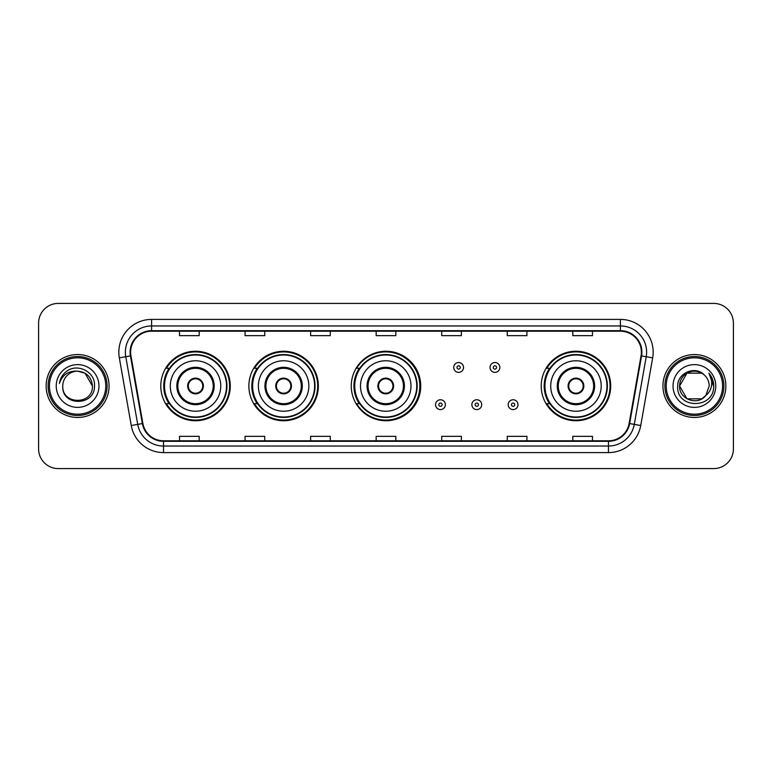 <?xml version="1.0" encoding="UTF-8"?>
<svg xmlns="http://www.w3.org/2000/svg" width="772" height="772" viewBox="0 0 772 772"><rect width="100%" height="100%" fill="white"/><g stroke="black" fill="none" stroke-linecap="round" stroke-linejoin="round"><path stroke-width="1.16" d="M541.22 386A34.74 34.74 0 0 0 575.96 420.74A34.74 34.74 0 0 0 610.7 386A34.74 34.74 0 0 0 575.96 351.26A34.74 34.74 0 0 0 541.22 386M351.26 386A34.74 34.74 0 0 0 386 420.74A34.74 34.74 0 0 0 420.74 386A34.74 34.74 0 0 0 386 351.26A34.74 34.74 0 0 0 351.26 386M248.873 386A34.74 34.74 0 0 0 283.613 420.74A34.74 34.74 0 0 0 318.353 386A34.74 34.74 0 0 0 283.613 351.26A34.74 34.74 0 0 0 248.873 386M160.779 386A34.74 34.74 0 0 0 195.519 420.74A34.74 34.74 0 0 0 230.259 386A34.74 34.74 0 0 0 195.519 351.26A34.74 34.74 0 0 0 160.779 386M169.107 403.698A31.787 31.787 0 0 1 169.107 368.302M257.211 403.698A31.787 31.787 0 0 1 257.211 368.302M359.327 403.698A31.787 31.787 0 0 1 359.327 368.302M549.548 403.698A31.787 31.787 0 0 1 549.548 368.302M38.6 323.072L38.6 448.928A19.667 19.667 0 0 0 58.267 468.585L713.733 468.585A19.667 19.667 0 0 0 733.4 448.928L733.4 323.072A19.667 19.667 0 0 0 713.733 303.415L58.267 303.415A19.667 19.667 0 0 0 38.6 323.072L38.6 448.928M46.137 386A31.459 31.459 0 0 0 77.605 417.459A31.459 31.459 0 0 0 109.064 386A31.459 31.459 0 0 0 77.605 354.541A31.459 31.459 0 0 0 46.137 386A31.459 31.459 0 0 0 77.605 417.459A31.459 31.459 0 0 0 109.064 386A31.459 31.459 0 0 0 77.605 354.541A31.459 31.459 0 0 0 46.137 386M662.936 386A31.459 31.459 0 0 0 694.395 417.459A31.459 31.459 0 0 0 725.863 386A31.459 31.459 0 0 0 694.395 354.541A31.459 31.459 0 0 0 662.936 386A31.459 31.459 0 0 0 694.395 417.459A31.459 31.459 0 0 0 725.863 386A31.459 31.459 0 0 0 694.395 354.541A31.459 31.459 0 0 0 662.936 386M130.632 352.177A20.979 20.979 0 0 1 151.601 331.207L620.399 331.207A20.979 20.979 0 0 1 641.049 355.824L629.122 423.461A20.979 20.979 0 0 1 608.471 440.793L163.529 440.793A20.979 20.979 0 0 1 142.878 423.461L130.95 355.824A20.979 20.979 0 0 1 130.632 352.177M130.101 352.177A21.5 21.5 0 0 0 130.429 355.911L142.357 423.558A21.5 21.5 0 0 0 163.529 441.323L608.471 441.323A21.5 21.5 0 0 0 629.643 423.558L641.571 355.911A21.5 21.5 0 0 0 620.399 330.677L151.601 330.677A21.5 21.5 0 0 0 130.101 352.177M119.332 357.87A32.771 32.771 0 0 1 151.601 319.405L620.399 319.405A32.771 32.771 0 0 1 652.668 357.87L640.741 425.517A32.771 32.771 0 0 1 608.471 452.595L163.529 452.595A32.771 32.771 0 0 1 131.259 425.517L119.332 357.87L125.778 356.732A26.219 26.219 0 0 1 151.601 325.958L620.399 325.958A26.219 26.219 0 0 1 646.222 356.732L634.285 424.378A26.219 26.219 0 0 1 608.471 446.042L163.529 446.042A26.219 26.219 0 0 1 137.715 424.378L125.778 356.732A26.219 26.219 0 0 1 125.382 352.177M713.733 303.415L58.267 303.415M58.267 468.585L713.733 468.585M733.4 448.928L733.4 323.072M629.643 423.558L634.285 424.378L646.222 356.732L652.668 357.87M376.167 331.207L376.167 335.646L395.833 335.646L395.833 331.207M310.624 331.207L310.624 335.646L330.281 335.646L330.281 331.207M245.071 331.207L245.071 335.646L264.738 335.646L264.738 331.207M179.529 331.207L179.529 335.646L199.195 335.646L199.195 331.207M441.719 331.207L441.719 335.646L461.376 335.646L461.376 331.207M507.262 331.207L507.262 335.646L526.929 335.646L526.929 331.207M572.805 331.207L572.805 335.646L592.471 335.646L592.471 331.207M395.833 440.793L395.833 436.354L376.167 436.354L376.167 440.793M330.281 440.793L330.281 436.354L310.624 436.354L310.624 440.793M264.738 440.793L264.738 436.354L245.071 436.354L245.071 440.793M199.195 440.793L199.195 436.354L179.529 436.354L179.529 440.793M461.376 440.793L461.376 436.354L441.719 436.354L441.719 440.793M526.929 440.793L526.929 436.354L507.262 436.354L507.262 440.793M592.471 440.793L592.471 436.354L572.805 436.354L572.805 440.793M105.783 386A28.188 28.188 0 0 0 77.605 357.812A28.188 28.188 0 0 0 49.418 386A28.188 28.188 0 0 0 77.605 414.188A28.188 28.188 0 0 0 105.783 386M107.096 386A29.5 29.5 0 0 0 77.605 356.5A29.5 29.5 0 0 0 48.105 386A29.5 29.5 0 0 0 77.605 415.5A29.5 29.5 0 0 0 107.096 386M77.605 371.178L85.007 373.165L92.418 386C91.54 376.997 86.599 372.056 77.605 371.178L85.007 373.165L92.418 386L85.007 373.165L77.605 371.178L85.007 373.165L92.418 386L85.007 373.165L77.605 371.178L85.007 373.165L92.418 386C93.325 405.117 61.876 405.117 62.783 386C61.403 406.709 95.159 406.236 94.493 386C95.641 371.834 77.239 362.647 66.334 371.496C62.484 374.574 60.177 378.55 59.415 383.404C62.474 374.709 68.534 370.637 77.605 371.178L85.007 373.165L92.418 386C93.325 405.117 61.876 405.117 62.783 386C61.876 405.117 93.325 405.117 92.418 386C93.325 405.117 61.876 405.117 62.783 386C61.876 405.117 93.325 405.117 92.418 386C93.325 405.117 61.876 405.117 62.783 386A14.822 14.822 0 0 1 77.605 371.178L85.007 373.165L92.418 386A14.822 14.822 0 0 0 92.408 385.46M56.231 386A21.375 21.375 0 0 0 77.605 407.375A21.375 21.375 0 0 0 98.97 386A21.375 21.375 0 0 0 77.605 364.625A21.375 21.375 0 0 0 56.231 386M170.284 386A25.235 25.235 0 0 1 195.519 360.765A25.235 25.235 0 0 1 220.753 386A25.235 25.235 0 0 1 195.519 411.235A25.235 25.235 0 0 1 170.284 386A25.235 25.235 0 0 0 195.519 411.235A25.235 25.235 0 0 0 220.753 386M177.821 386A17.698 17.698 0 0 0 195.519 403.698A17.698 17.698 0 0 0 213.217 386A17.698 17.698 0 0 0 195.519 368.302A17.698 17.698 0 0 0 177.821 386M169.502 368.302A31.459 31.459 0 0 0 169.502 403.698M226.524 386A31.005 31.005 0 0 0 195.519 354.995A31.005 31.005 0 0 0 164.513 386A31.005 31.005 0 0 0 195.519 417.005A31.005 31.005 0 0 0 226.524 386M187.654 386A7.865 7.865 0 0 0 195.519 393.865A7.865 7.865 0 0 0 203.383 386A7.865 7.865 0 0 0 195.519 378.135A7.865 7.865 0 0 0 187.654 386M229.602 386A34.084 34.084 0 0 1 166.395 403.698L169.55 403.698A31.43 31.43 0 0 0 226.949 386.077A31.43 31.43 0 0 0 169.55 368.302L166.395 368.302A34.084 34.084 0 0 1 229.602 386M187.905 384.031L188.175 384.031A7.604 7.604 0 0 1 202.872 384.031L202.457 384.031A7.209 7.209 0 0 1 195.519 393.209A7.209 7.209 0 0 1 188.58 384.031A7.209 7.209 0 0 1 202.457 384.031L203.132 384.031M203.132 387.969L202.872 387.969A7.604 7.604 0 0 1 188.175 387.969L187.905 387.969M701.806 398.834A14.822 14.822 0 0 0 705.811 395.457L701.806 398.834L686.993 398.834L679.582 386L686.993 373.165L701.806 373.165L704.103 374.806C695.012 365.272 677.507 373.127 677.671 386C676.002 408.87 713.087 409.469 713.695 387.11L713.724 386C713.666 381.136 712.054 376.871 708.87 373.194C711.292 377.161 712.141 381.436 711.427 386C710.771 389.821 708.899 392.967 705.811 395.457L705.511 395.804C697.492 406.082 678.82 399.172 679.582 386L686.993 398.834L701.806 398.834L705.811 395.457L702.491 398.42M722.582 386A28.188 28.188 0 0 0 694.395 357.812A28.188 28.188 0 0 0 666.217 386A28.188 28.188 0 0 0 694.395 414.188A28.188 28.188 0 0 0 722.582 386M723.895 386A29.5 29.5 0 0 0 694.395 356.5A29.5 29.5 0 0 0 664.904 386A29.5 29.5 0 0 0 694.395 415.5A29.5 29.5 0 0 0 723.895 386M705.811 395.457L709.217 386C709.13 381.532 707.432 377.798 704.103 374.806M673.03 386A21.375 21.375 0 0 0 694.395 407.375A21.375 21.375 0 0 0 715.769 386A21.375 21.375 0 0 0 694.395 364.625A21.375 21.375 0 0 0 673.03 386M701.806 373.165A14.822 14.822 0 0 0 679.582 386M709.014 373.358L713.714 386.56M708.87 373.194L712.73 379.892M258.379 386A25.235 25.235 0 0 1 283.613 360.765A25.235 25.235 0 0 1 308.848 386A25.235 25.235 0 0 1 283.613 411.235A25.235 25.235 0 0 1 258.379 386A25.235 25.235 0 0 0 283.613 411.235A25.235 25.235 0 0 0 308.848 386M265.915 386A17.698 17.698 0 0 0 283.613 403.698A17.698 17.698 0 0 0 301.312 386A17.698 17.698 0 0 0 283.613 368.302A17.698 17.698 0 0 0 265.915 386M257.607 368.302A31.459 31.459 0 0 0 257.607 403.698M314.619 386A31.005 31.005 0 0 0 283.613 354.995A31.005 31.005 0 0 0 252.608 386A31.005 31.005 0 0 0 283.613 417.005A31.005 31.005 0 0 0 314.619 386M275.749 386A7.865 7.865 0 0 0 283.613 393.865A7.865 7.865 0 0 0 291.478 386A7.865 7.865 0 0 0 283.613 378.135A7.865 7.865 0 0 0 275.749 386M317.697 386A34.084 34.084 0 0 1 254.49 403.698L257.645 403.698A31.43 31.43 0 0 0 315.044 386.077A31.43 31.43 0 0 0 257.645 368.302L254.49 368.302A34.084 34.084 0 0 1 317.697 386M276 384.031L276.27 384.031A7.604 7.604 0 0 1 290.967 384.031L290.552 384.031A7.209 7.209 0 0 1 283.613 393.209A7.209 7.209 0 0 1 276.675 384.031A7.209 7.209 0 0 1 290.552 384.031L291.227 384.031M291.227 387.969L290.967 387.969A7.604 7.604 0 0 1 276.27 387.969L276 387.969M360.505 386A25.235 25.235 0 0 1 385.739 360.765A25.235 25.235 0 0 1 410.974 386A25.235 25.235 0 0 1 385.739 411.235A25.235 25.235 0 0 1 360.505 386A25.235 25.235 0 0 0 385.739 411.235A25.235 25.235 0 0 0 410.974 386M368.041 386A17.698 17.698 0 0 0 385.739 403.698A17.698 17.698 0 0 0 403.438 386A17.698 17.698 0 0 0 385.739 368.302A17.698 17.698 0 0 0 368.041 386M359.723 368.302A31.459 31.459 0 0 0 359.723 403.698M416.745 386A31.005 31.005 0 0 0 385.739 354.995A31.005 31.005 0 0 0 354.734 386A31.005 31.005 0 0 0 385.739 417.005A31.005 31.005 0 0 0 416.745 386M377.875 386A7.865 7.865 0 0 0 385.739 393.865A7.865 7.865 0 0 0 393.604 386A7.865 7.865 0 0 0 385.739 378.135A7.865 7.865 0 0 0 377.875 386M419.823 386A34.084 34.084 0 0 1 356.606 403.698L359.771 403.698A31.43 31.43 0 0 0 417.169 386.077A31.43 31.43 0 0 0 359.771 368.302L356.606 368.302A34.084 34.084 0 0 1 419.823 386M378.126 384.031L378.386 384.031A7.604 7.604 0 0 1 393.083 384.031L392.678 384.031A7.209 7.209 0 0 1 385.739 393.209A7.209 7.209 0 0 1 378.801 384.031A7.209 7.209 0 0 1 392.678 384.031L393.353 384.031M393.353 387.969L392.678 387.969A7.209 7.209 0 0 1 378.801 387.969L378.126 387.969M392.678 387.969L393.083 387.969A7.604 7.604 0 0 1 378.386 387.969L378.801 387.969M550.716 386A25.235 25.235 0 0 1 575.96 360.765A25.235 25.235 0 0 1 601.195 386A25.235 25.235 0 0 1 575.96 411.235A25.235 25.235 0 0 1 550.716 386A25.235 25.235 0 0 0 575.96 411.235A25.235 25.235 0 0 0 601.195 386M558.262 386A17.698 17.698 0 0 0 575.96 403.698A17.698 17.698 0 0 0 593.649 386A17.698 17.698 0 0 0 575.96 368.302A17.698 17.698 0 0 0 558.262 386M549.944 368.302A31.459 31.459 0 0 0 549.944 403.698M606.956 386A31.005 31.005 0 0 0 575.96 354.995A31.005 31.005 0 0 0 544.955 386A31.005 31.005 0 0 0 575.96 417.005A31.005 31.005 0 0 0 606.956 386M568.086 386A7.865 7.865 0 0 0 575.96 393.865A7.865 7.865 0 0 0 583.825 386A7.865 7.865 0 0 0 575.96 378.135A7.865 7.865 0 0 0 568.086 386M610.044 386A34.084 34.084 0 0 1 546.827 403.698L549.982 403.698A31.43 31.43 0 0 0 607.381 386.077A31.43 31.43 0 0 0 549.982 368.302L546.827 368.302A34.084 34.084 0 0 1 610.044 386M568.337 384.031L568.607 384.031A7.604 7.604 0 0 1 583.304 384.031L582.889 384.031A7.209 7.209 0 0 1 575.96 393.209A7.209 7.209 0 0 1 569.022 384.031A7.209 7.209 0 0 1 582.889 384.031L583.574 384.031M583.574 387.969L582.889 387.969A7.209 7.209 0 0 1 569.022 387.969L568.337 387.969M582.889 387.969L583.304 387.969A7.604 7.604 0 0 1 568.607 387.969L569.022 387.969M463.538 367.453A4.912 4.912 0 0 1 458.626 372.365A4.912 4.912 0 0 1 453.714 367.453A4.912 4.912 0 0 1 458.626 362.531A4.912 4.912 0 0 1 463.538 367.453A4.912 4.912 0 0 0 458.626 362.531A4.912 4.912 0 0 0 453.714 367.453M499.851 367.453A4.912 4.912 0 0 1 494.939 372.365A4.912 4.912 0 0 1 490.027 367.453A4.912 4.912 0 0 1 494.939 362.531A4.912 4.912 0 0 1 499.851 367.453A4.912 4.912 0 0 0 494.939 362.531A4.912 4.912 0 0 0 490.027 367.453M435.553 404.682A4.912 4.912 0 0 1 440.474 399.761A4.912 4.912 0 0 1 445.386 404.682A4.912 4.912 0 0 1 440.474 409.594A4.912 4.912 0 0 1 435.553 404.682A4.912 4.912 0 0 0 440.474 409.594A4.912 4.912 0 0 0 445.386 404.682M471.866 404.682A4.912 4.912 0 0 1 476.787 399.761A4.912 4.912 0 0 1 481.699 404.682A4.912 4.912 0 0 1 476.787 409.594A4.912 4.912 0 0 1 471.866 404.682A4.912 4.912 0 0 0 476.787 409.594A4.912 4.912 0 0 0 481.699 404.682M508.179 404.682A4.912 4.912 0 0 1 513.1 399.761A4.912 4.912 0 0 1 518.012 404.682A4.912 4.912 0 0 1 513.1 409.594A4.912 4.912 0 0 1 508.179 404.682A4.912 4.912 0 0 0 513.1 409.594A4.912 4.912 0 0 0 518.012 404.682M620.399 319.405L620.399 330.677M125.778 356.732L130.429 355.911M163.529 452.595L163.529 441.323M608.471 441.323L608.471 452.595M131.259 425.517L142.357 423.558M641.571 355.911L646.222 356.732M151.601 319.405L151.601 330.677M634.285 424.378L640.741 425.517M214.201 386A18.682 18.682 0 0 0 195.519 367.318A18.682 18.682 0 0 0 176.836 386A18.682 18.682 0 0 0 195.519 404.682A18.682 18.682 0 0 0 214.201 386M302.296 386A18.682 18.682 0 0 0 283.613 367.318A18.682 18.682 0 0 0 264.931 386A18.682 18.682 0 0 0 283.613 404.682A18.682 18.682 0 0 0 302.296 386M404.422 386A18.682 18.682 0 0 0 385.739 367.318A18.682 18.682 0 0 0 367.057 386A18.682 18.682 0 0 0 385.739 404.682A18.682 18.682 0 0 0 404.422 386M594.633 386A18.682 18.682 0 0 0 575.96 367.318A18.682 18.682 0 0 0 557.278 386A18.682 18.682 0 0 0 575.96 404.682A18.682 18.682 0 0 0 594.633 386M456.985 367.453A1.64 1.64 0 0 0 458.626 369.093A1.64 1.64 0 0 0 460.266 367.453A1.64 1.64 0 0 0 458.626 365.812A1.64 1.64 0 0 0 456.985 367.453M493.298 367.453A1.64 1.64 0 0 0 494.939 369.093A1.64 1.64 0 0 0 496.579 367.453A1.64 1.64 0 0 0 494.939 365.812A1.64 1.64 0 0 0 493.298 367.453M442.105 404.682A1.64 1.64 0 0 0 440.474 403.042A1.64 1.64 0 0 0 438.834 404.682A1.64 1.64 0 0 0 440.474 406.323A1.64 1.64 0 0 0 442.105 404.682M478.418 404.682A1.64 1.64 0 0 0 476.787 403.042A1.64 1.64 0 0 0 475.147 404.682A1.64 1.64 0 0 0 476.787 406.323A1.64 1.64 0 0 0 478.418 404.682M514.731 404.682A1.64 1.64 0 0 0 513.1 403.042A1.64 1.64 0 0 0 511.46 404.682A1.64 1.64 0 0 0 513.1 406.323A1.64 1.64 0 0 0 514.731 404.682"/></g></svg>
